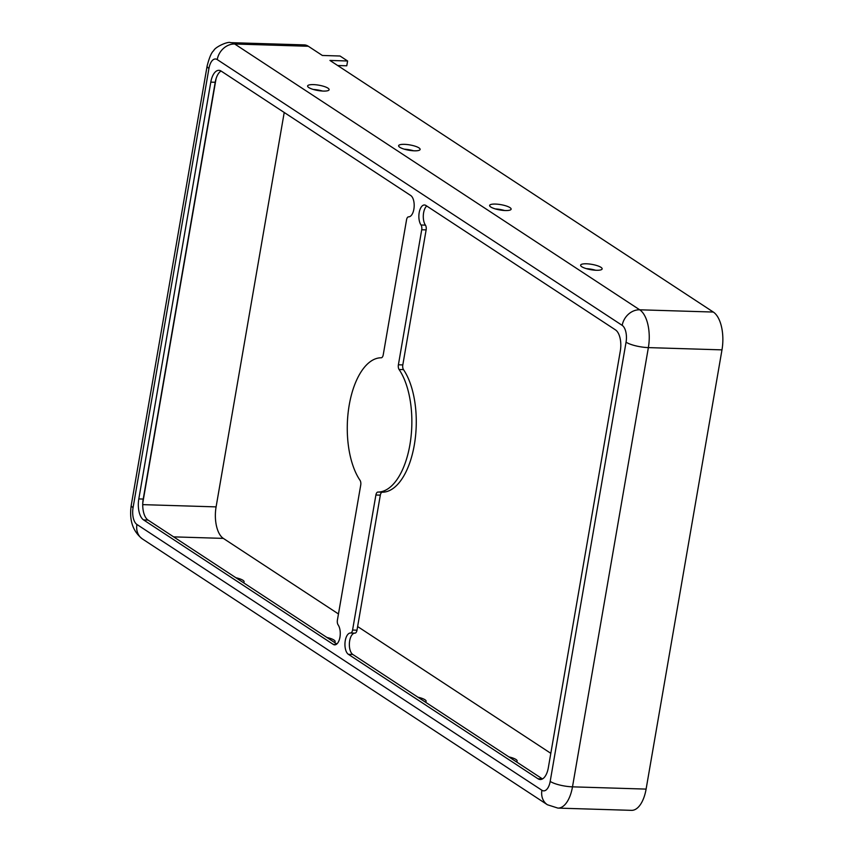 <?xml version="1.0" encoding="UTF-8"?>
<svg xmlns="http://www.w3.org/2000/svg" width="853" height="853" viewBox="0 0 853 853"><rect width="100%" height="100%" fill="white"/><g stroke="black" fill="none" stroke-linecap="round" stroke-linejoin="round"><path stroke-width="1.28" d="M338.108 624.844A4.201 2.015 91.8 0 1 337.404 620.088L360.734 485.058A4.201 2.015 -88.2 0 0 360.051 480.356A67.163 32.243 91.8 0 1 349.229 405.015A67.163 32.243 91.8 0 1 381.227 357.78A4.201 2.015 -88.2 0 0 383.232 354.827L406.55 219.797A4.201 2.015 91.8 0 1 408.576 216.843A10.918 5.235 -88.2 0 0 408.608 216.843A10.918 5.235 -88.2 0 0 414.078 207.652A10.918 5.235 -88.2 0 0 410.741 195.518L221.151 71.087A16.793 8.061 -88.2 0 0 218.89 70.33A16.793 8.061 -88.2 0 0 210.798 82.133L138.804 498.93A16.793 8.061 -88.2 0 0 143.613 519.935L333.214 644.367A10.918 5.235 -88.2 0 0 334.685 644.857A10.918 5.235 -88.2 0 0 339.952 637.159A10.918 5.235 -88.2 0 0 338.108 624.844M284.22 112.479L216.097 506.885A25.185 12.091 -88.2 0 0 223.326 538.392L338.47 613.968M357.62 626.539L550.814 753.327M508.9 756.91A10.918 2.708 -170.2 0 1 517.131 761.025A10.918 2.708 -170.2 0 1 516.364 761.804M417.895 697.189A10.918 2.708 -170.2 0 1 426.127 701.294A10.918 2.708 -170.2 0 1 425.359 702.083M235.886 577.726A10.918 2.708 -170.2 0 1 244.107 581.842A10.918 2.708 -170.2 0 1 243.34 582.62M326.891 637.458A10.918 2.708 -170.2 0 1 335.122 641.573A10.918 2.708 -170.2 0 1 334.355 642.352M221.076 71.044A16.793 8.061 -88.2 0 0 215.212 82.272L143.219 499.058A16.793 8.061 -88.2 0 0 148.038 520.074L336.839 643.983M550.185 781.412L626.059 342.181A13.435 6.451 -88.2 0 0 622.2 325.377L217.227 59.582A13.435 6.451 -88.2 0 0 208.942 68.432L133.068 507.663A13.435 6.451 -88.2 0 0 136.928 524.467L541.9 790.262A13.435 6.451 -88.2 0 0 550.185 781.412A16.793 4.158 9.8 0 0 572.491 786.839A30.228 14.512 -88.2 0 1 557.915 808.1L631.529 810.35A30.228 14.512 -88.2 0 0 646.105 789.1L721.979 349.869A30.228 14.512 -88.2 0 0 713.311 312.049L329.94 60.446L347.608 60.989L346.776 65.798L337.671 65.521M620.323 350.914A16.793 8.061 -88.2 0 0 615.514 329.908L425.914 205.477A10.918 5.235 -88.2 0 0 424.442 204.987A10.918 5.235 -88.2 0 0 419.175 212.685A10.918 5.235 -88.2 0 0 421.019 225A4.201 2.015 91.8 0 1 421.723 229.756L398.394 364.785A4.201 2.015 -88.2 0 0 399.076 369.488A67.163 32.243 91.8 0 1 409.898 444.829A67.163 32.243 91.8 0 1 377.9 492.064A4.201 2.015 -88.2 0 0 375.896 495.017L352.577 630.047A4.201 2.015 91.8 0 1 350.551 633.001A10.918 5.235 -88.2 0 0 350.519 633.001A10.918 5.235 -88.2 0 0 345.049 642.192A10.918 5.235 -88.2 0 0 348.387 654.326L537.976 778.757A16.793 8.061 -88.2 0 0 540.237 779.514A16.793 8.061 -88.2 0 0 548.33 767.711L620.323 350.914M354.901 633.129A10.918 5.235 -88.2 0 0 349.463 642.352A10.918 5.235 -88.2 0 0 352.801 654.464L542.401 778.896A16.793 8.061 -88.2 0 0 542.465 778.938M426.703 205.999A10.918 5.235 -88.2 0 0 423.333 215.052A10.918 5.235 -88.2 0 0 425.434 225.139A4.201 2.015 91.8 0 1 426.137 229.883L402.808 364.913A4.201 2.015 -88.2 0 0 403.49 369.626A67.163 32.243 91.8 0 1 414.313 444.967A67.163 32.243 91.8 0 1 382.315 492.202A4.201 2.015 -88.2 0 0 380.321 495.145L356.991 630.186A4.201 2.015 91.8 0 1 354.965 633.129A4.201 2.015 91.8 0 1 354.955 633.129L350.562 633.001M595.607 270.241A10.918 2.708 9.8 0 0 586.331 268.642M504.603 210.51A10.918 2.708 9.8 0 0 495.326 208.91M322.583 91.058A10.918 2.708 9.8 0 0 313.307 89.458M413.588 150.778A10.918 2.708 9.8 0 0 404.322 149.179M350.551 633.001A4.201 2.015 91.8 0 1 350.54 633.001L354.965 633.129M581.81 266.744A10.918 2.708 -170.2 0 1 580.626 265.176A10.918 2.708 -170.2 0 1 591.843 264.366A10.918 2.708 -170.2 0 1 602.143 268.898A10.918 2.708 -170.2 0 1 593.699 270.092A10.918 2.708 -170.2 0 1 581.81 266.744M347.608 60.989L340.027 56.01L322.359 55.466L308.328 46.265A30.228 14.512 -88.2 0 0 304.265 44.9L230.651 42.65C227.836 41.083 214.711 47.278 213.73 50.668C211.565 52.246 209.358 57.364 207.119 66.022A16.793 4.158 -170.2 0 0 208.942 68.432M490.806 207.012A10.918 2.708 -170.2 0 1 489.622 205.445A10.918 2.708 -170.2 0 1 500.839 204.645A10.918 2.708 -170.2 0 1 511.128 209.166A10.918 2.708 -170.2 0 1 502.684 210.36A10.918 2.708 -170.2 0 1 490.806 207.012M399.801 147.281A10.918 2.708 -170.2 0 1 398.618 145.724A10.918 2.708 -170.2 0 1 409.835 144.914A10.918 2.708 -170.2 0 1 420.124 149.435A10.918 2.708 -170.2 0 1 411.679 150.629A10.918 2.708 -170.2 0 1 399.801 147.281M308.797 87.56A10.918 2.708 -170.2 0 1 307.602 85.993A10.918 2.708 -170.2 0 1 318.819 85.183A10.918 2.708 -170.2 0 1 329.119 89.704A10.918 2.708 -170.2 0 1 320.675 90.898A10.918 2.708 -170.2 0 1 308.797 87.56M541.9 790.262A16.793 14.128 123.3 0 0 547.413 804.752L142.43 538.957A16.793 14.128 123.3 0 1 136.928 524.467M173.628 536.868L223.326 538.392M215.212 82.272L210.798 82.133M626.059 342.181A16.793 4.158 9.8 0 0 648.365 347.608A30.228 14.512 -88.2 0 0 639.697 309.799L713.311 312.049M646.105 789.1L572.491 786.839L648.365 347.608L721.979 349.869M216.054 78.711L142.782 502.897M402.808 364.913L398.394 364.785M403.49 369.626L399.076 369.488M542.401 778.896L537.976 778.757M382.315 492.202L377.9 492.064M380.321 495.145L375.896 495.017M426.137 229.883L421.723 229.756M336.178 644.463L333.214 644.367M425.434 225.139L421.019 225M217.227 59.582A16.793 14.128 -56.7 0 1 234.714 44.004A30.228 14.512 -88.2 0 0 230.651 42.65M622.2 325.377A16.793 14.128 -56.7 0 1 639.697 309.799L234.714 44.004L308.328 46.265M148.038 520.074L143.613 519.935M143.219 499.058L138.804 498.93M352.801 654.464L348.387 654.326M356.991 630.186L352.577 630.047M133.068 507.663A16.793 4.158 -170.2 0 1 131.245 505.253C129.059 520.181 132.791 531.419 142.43 538.957M142.728 504.635L216.097 506.885M557.915 808.1L547.413 804.752M131.245 505.253L207.119 66.022"/></g></svg>
